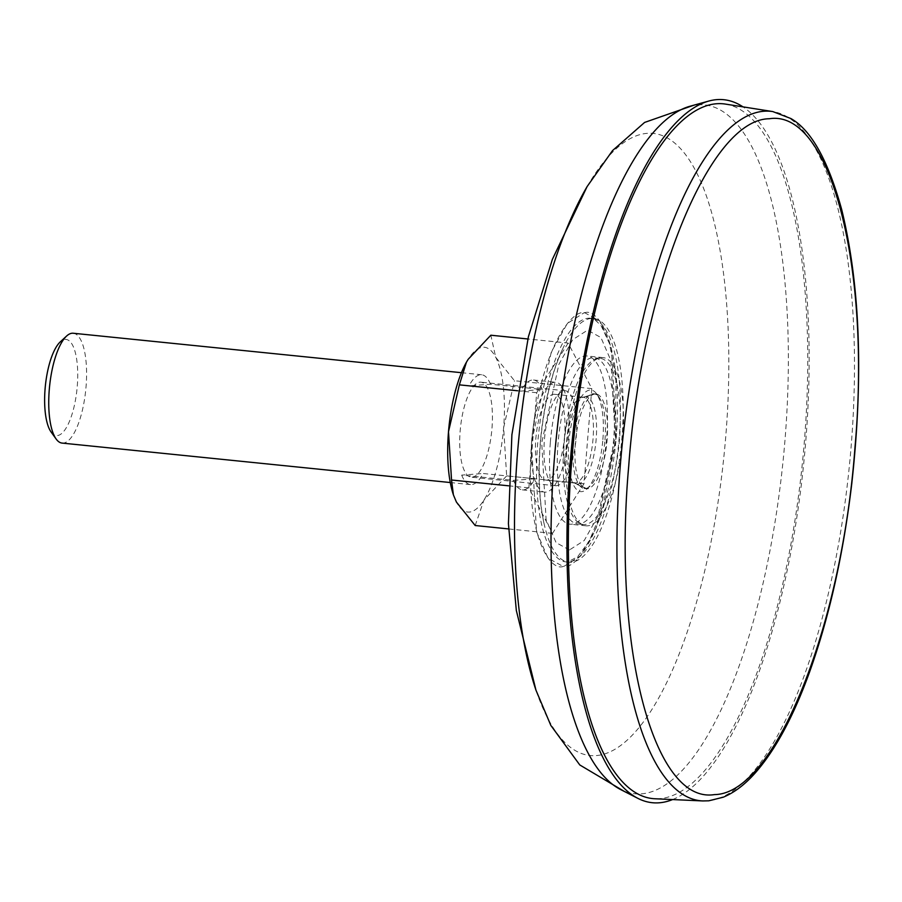 <?xml version="1.0" encoding="UTF-8"?>
<svg xmlns="http://www.w3.org/2000/svg" width="902" height="902" viewBox="0 0 902 902"><rect width="100%" height="100%" fill="white"/><g stroke="black" fill="none" stroke-linecap="round" stroke-linejoin="round"><path stroke-width="0.68" stroke-dasharray="4.51 3.38" d="M690.007 106.244A346.199 113.979 -84.2 0 1 698.013 104.835A346.199 113.979 -84.2 0 1 699.614 104.745A346.199 113.979 -84.2 0 1 784.932 440.751A346.199 113.979 -84.2 0 1 641.356 793.85A346.199 113.979 -84.2 0 1 629.675 792.914A346.199 113.979 -84.2 0 1 620.576 789.521M591.227 318.462A122.492 40.331 95.8 0 0 562.724 348.837A122.492 40.331 95.8 0 0 540.433 443.389A122.492 40.331 95.8 0 0 544.695 526.283A122.492 40.331 95.8 0 0 568.824 562.217A122.492 40.331 95.8 0 0 571.192 562.239A122.492 40.331 95.8 0 0 621.985 437.312A122.492 40.331 95.8 0 0 593.595 318.496A122.492 40.331 95.8 0 0 591.227 318.462M569.455 549.949L556.083 542.632L546.116 519.71L541.741 442.814L558.89 364.318L572.77 339.614L587.529 330.2L600.901 337.517L610.868 360.45L615.243 437.335L598.094 515.831L584.214 540.535L569.455 549.949M595.14 393.994A47.614 15.672 95.8 0 0 594.722 394.039A47.614 15.672 95.8 0 0 575.386 442.555A47.614 15.672 95.8 0 0 585.127 488.444A47.614 15.672 95.8 0 0 586.424 488.737A47.614 15.672 95.8 0 0 587.349 488.76A47.614 15.672 95.8 0 0 607.091 440.187A47.614 15.672 95.8 0 0 596.053 394.005A47.614 15.672 95.8 0 0 595.14 393.994A48.99 46.182 85.7 0 0 585.15 396.745A43.848 14.443 -84.2 0 1 585.849 396.745A43.848 14.443 -84.2 0 1 596.064 440.356A43.848 14.443 -84.2 0 1 577.979 484.024A48.99 46.182 -94.3 0 0 587.349 488.76M51.087 431.99A48.302 15.898 95.8 0 0 77.256 386.304A48.302 15.898 95.8 0 0 60.242 341.903M62.08 443.085A55.202 18.175 95.8 0 0 86.04 386.8A55.202 18.175 95.8 0 0 73.242 333.244M461.677 475.106A55.202 18.175 95.8 0 0 470.483 484.588A55.202 18.175 95.8 0 0 483.111 473.505L534.965 478.77A55.202 18.175 -84.2 0 1 522.348 489.865A55.202 18.175 -84.2 0 1 513.542 480.371L461.677 475.106L483.111 473.505M531.853 438.575A55.202 18.175 95.8 0 0 544.65 492.131A55.202 18.175 95.8 0 0 568.598 435.835A55.202 18.175 95.8 0 0 555.812 382.279A55.202 18.175 95.8 0 0 531.853 438.575M725.433 104.091A349.175 114.96 -84.2 0 1 803.096 455.86A349.175 114.96 -84.2 0 1 659.475 798.676A349.175 114.96 -84.2 0 1 654.841 798.755M672.599 799.567A353.313 116.324 95.8 0 0 805.655 442.442A353.313 116.324 95.8 0 0 742.989 106.864M550.355 442.172A84.529 27.827 -84.2 0 1 587.033 355.974A84.529 27.827 -84.2 0 1 606.629 437.977A84.529 27.827 -84.2 0 1 569.94 524.175A84.529 27.827 -84.2 0 1 550.355 442.172M622.684 439.612A84.529 27.827 95.8 0 0 603.088 357.609A84.529 27.827 95.8 0 0 599.695 357.88A84.529 27.827 95.8 0 0 566.4 443.807A84.529 27.827 95.8 0 0 582.726 524.863A84.529 27.827 95.8 0 0 585.996 525.81A84.529 27.827 95.8 0 0 622.684 439.612M619.505 439.353A83.503 27.488 -84.2 0 1 583.278 524.49A83.503 27.488 -84.2 0 1 580.054 523.555A83.503 27.488 -84.2 0 1 563.919 443.491A83.503 27.488 -84.2 0 1 596.808 358.613A83.503 27.488 -84.2 0 1 600.157 358.353A83.503 27.488 -84.2 0 1 619.505 439.353M613.676 438.755A83.503 27.488 -84.2 0 1 577.438 523.893A83.503 27.488 -84.2 0 1 558.09 442.905A83.503 27.488 -84.2 0 1 594.328 357.756A83.503 27.488 -84.2 0 1 613.676 438.755M602.874 439.556A51.064 16.811 95.8 0 0 596.549 393.802A51.064 16.811 95.8 0 0 568.88 442.093A51.064 16.811 95.8 0 0 586.875 489.031A51.064 16.811 95.8 0 0 602.874 439.556M604.971 439.973A47.614 15.672 95.8 0 0 599.075 397.308A47.614 15.672 95.8 0 0 593.933 393.791A47.614 15.672 95.8 0 0 573.277 442.341A47.614 15.672 95.8 0 0 584.304 488.523A47.614 15.672 95.8 0 0 590.043 486.11A47.614 15.672 95.8 0 0 604.971 439.973M564.584 436.128A43.127 14.195 -84.2 0 1 545.868 480.112A43.127 14.195 -84.2 0 1 535.867 438.271A43.127 14.195 -84.2 0 1 554.583 394.298A43.127 14.195 -84.2 0 1 564.584 436.128M490.451 384.229A55.202 18.175 95.8 0 0 481.645 374.747A55.202 18.175 95.8 0 0 469.017 385.83L520.882 391.096A55.202 18.175 -84.2 0 1 533.51 380.013A55.202 18.175 -84.2 0 1 542.305 389.506L490.451 384.229L469.017 385.83M520.882 391.096L542.305 389.506M513.542 480.371L534.965 478.77M472.163 477.169A47.738 15.717 95.8 0 0 491.838 429.871A47.738 15.717 95.8 0 0 480.89 382.177A47.738 15.717 95.8 0 0 479.977 382.166A47.738 15.717 95.8 0 0 460.291 429.465A47.738 15.717 95.8 0 0 471.239 477.158A47.738 15.717 95.8 0 0 472.163 477.169M564.246 390.724A47.738 15.717 -84.2 0 1 565.171 390.746A47.738 15.717 -84.2 0 1 576.107 438.428A47.738 15.717 -84.2 0 1 556.433 485.738A47.738 15.717 -84.2 0 1 555.508 485.727A47.738 15.717 -84.2 0 1 544.571 438.034A47.738 15.717 -84.2 0 1 564.246 390.724M568.159 343.076L536.69 392.708L528.865 487.858L552.52 533.386L583.989 483.754L591.813 388.604L568.159 343.076L527.873 338.983M536.69 392.708L517.601 390.769M508.57 485.806L528.865 487.858M591.813 388.604L514.49 380.745L495.717 357.271L490.835 335.217M583.989 483.754L506.665 475.895L503.632 427.616L514.49 380.745M552.52 533.386L508.57 528.922M475.196 525.528L483.979 500.001L506.665 475.895M466.582 361.939A82.804 27.263 -84.2 0 1 468.149 359.334A82.804 27.263 -84.2 0 1 495.717 357.271A82.804 27.263 -84.2 0 1 503.632 427.616A82.804 27.263 -84.2 0 1 483.979 500.001A82.804 27.263 -84.2 0 1 456.412 502.064A82.804 27.263 -84.2 0 1 453.018 493.665M702.759 800.942A346.515 114.08 95.8 0 0 707.36 800.875A346.515 114.08 95.8 0 0 707.957 800.829A346.515 114.08 95.8 0 0 849.966 459.783A346.515 114.08 95.8 0 0 772.811 111.577M587.123 186.556A312.656 102.929 -84.2 0 1 647.241 133.338A312.656 102.929 -84.2 0 1 725.738 436.703A312.656 102.929 -84.2 0 1 596.087 755.594A312.656 102.929 -84.2 0 1 535.957 690.154M584.395 312.577L599.864 321.033L611.387 347.541L616.449 436.444L596.617 527.208L580.561 555.767L563.513 566.659L548.044 558.203L536.521 531.684L531.458 442.781L551.291 352.028L567.335 323.457L584.395 312.577M619.268 437.042A122.492 40.331 -84.2 0 1 568.474 561.969A122.492 40.331 -84.2 0 1 566.106 561.935A122.492 40.331 -84.2 0 1 537.716 443.119A122.492 40.331 -84.2 0 1 588.51 318.192A122.492 40.331 -84.2 0 1 590.878 318.214A122.492 40.331 -84.2 0 1 619.268 437.042M584.372 312.915C597.18 306.905 623.462 342.726 616.337 436.455C608.049 530.275 575.51 570.481 563.536 566.309C550.716 572.33 524.434 536.51 531.571 442.781C539.858 348.961 572.387 308.755 584.372 312.915M577.979 484.024A43.848 14.443 -84.2 0 1 577.269 484.024A43.848 14.443 -84.2 0 1 574.698 483.1A43.848 14.443 -84.2 0 1 567.2 438.924A43.848 14.443 -84.2 0 1 583.436 397.173A43.848 14.443 -84.2 0 1 585.15 396.745M582.895 397.173A43.127 14.195 95.8 0 0 564.314 441.168A43.127 14.195 95.8 0 0 574.315 482.998A43.127 14.195 95.8 0 0 574.45 483.01A43.127 14.195 95.8 0 0 593.031 439.026A43.127 14.195 95.8 0 0 583.03 397.184A43.127 14.195 95.8 0 0 582.895 397.173M699.614 104.745L694.269 105.06M568.824 562.217L566.106 561.935L567.719 561.957L577.618 556.782L589.096 541.425L602.57 508.875L615.615 441.484L615.942 377.78L609.448 343.504L600.991 325.408L594.136 319.161L590.878 318.214L593.595 318.496M562.724 348.837C540.805 394.693 532.439 476.944 544.695 526.283M545.868 480.112L574.315 482.998L585.127 488.444M554.583 394.298L583.075 397.196L594.722 394.039M450.267 482.536L470.483 484.588M522.348 489.865L544.65 492.131M603.088 357.609L587.033 355.974M580.054 523.555L582.726 524.863M583.278 524.49L577.438 523.893M599.075 397.308L596.549 393.802M596.053 394.005L593.933 393.791M629.675 792.914L624.522 791.539M585.996 525.81L569.94 524.175M596.808 358.613L599.695 357.88M600.157 358.353L594.328 357.756M590.043 486.11L586.875 489.031M586.424 488.737L584.304 488.523M461.429 372.695L481.645 374.747M533.51 380.013L555.812 382.279M565.171 390.746L480.89 382.177M555.508 485.727L471.239 477.158"/><path stroke-width="1.35" d="M714.655 794.594C774.66 793.794 841.87 627.499 854.983 447.369C871.197 266.981 830.325 109.582 769.643 118.703L769.045 118.76C709.04 119.56 641.841 285.855 628.728 465.984C612.514 646.373 653.386 803.772 714.068 794.651L714.655 794.594M461.429 372.695L73.242 333.244A55.202 18.175 95.8 0 0 66.59 336.051L60.242 341.903A48.302 15.898 95.8 0 0 45.1 388.706A48.302 15.898 95.8 0 0 51.087 431.99L56.127 439.003A55.202 18.175 95.8 0 0 62.08 443.085L450.267 482.536M66.59 336.051A55.202 18.175 95.8 0 0 49.283 389.54A55.202 18.175 95.8 0 0 56.127 439.003M716.616 103.741A349.175 114.96 -84.2 0 1 725.433 104.091L772.811 111.577A346.515 114.08 95.8 0 0 764.062 111.228A346.515 114.08 95.8 0 0 763.453 111.273A346.515 114.08 95.8 0 0 620.869 458.633A346.515 114.08 95.8 0 0 702.759 800.942L654.841 798.755A349.175 114.96 -84.2 0 1 572.409 452.905A349.175 114.96 -84.2 0 1 716.616 103.741M742.989 106.864A353.313 116.324 95.8 0 0 708.792 101.058A353.313 116.324 95.8 0 0 570.436 459.975A353.313 116.324 95.8 0 0 637.928 798.383A353.313 116.324 95.8 0 0 672.599 799.567M637.928 798.383L620.576 789.521A346.199 113.979 -84.2 0 1 554.437 457.934A346.199 113.979 -84.2 0 1 690.007 106.244L708.792 101.058M517.601 390.769L459.355 384.85L448.497 431.72L451.541 480.011L508.57 485.806M527.873 338.983L490.835 335.217L468.149 359.334L466.435 362.198L459.355 384.85M508.57 528.922L475.196 525.528L456.412 502.064L453.39 494.837L451.541 480.011M453.39 494.837L453.018 493.665A82.804 27.263 -84.2 0 1 448.497 431.72A82.804 27.263 -84.2 0 1 466.357 362.345A82.804 27.263 -84.2 0 1 466.582 361.939M624.522 791.539L579.783 764.952L550.829 725.411L535.957 690.154A312.656 102.929 -84.2 0 1 587.123 186.556L612.503 150.623L644.592 122.435L694.269 105.06M772.811 111.577L790.862 118.534C811.123 129.978 828.047 160.274 841.656 209.422C860.192 285.37 863.564 376.788 851.77 483.664C843.37 554.121 829.276 616.979 809.489 672.249C793.399 716.628 775.28 750.227 755.143 773.048C744.894 784.593 734.262 792.644 723.246 797.21L708.792 800.807L702.759 800.942M535.957 690.154L516.327 610.462L508.424 523.656L511.896 434.775L528.403 336.728L552.351 259.404L587.123 186.556"/></g></svg>
